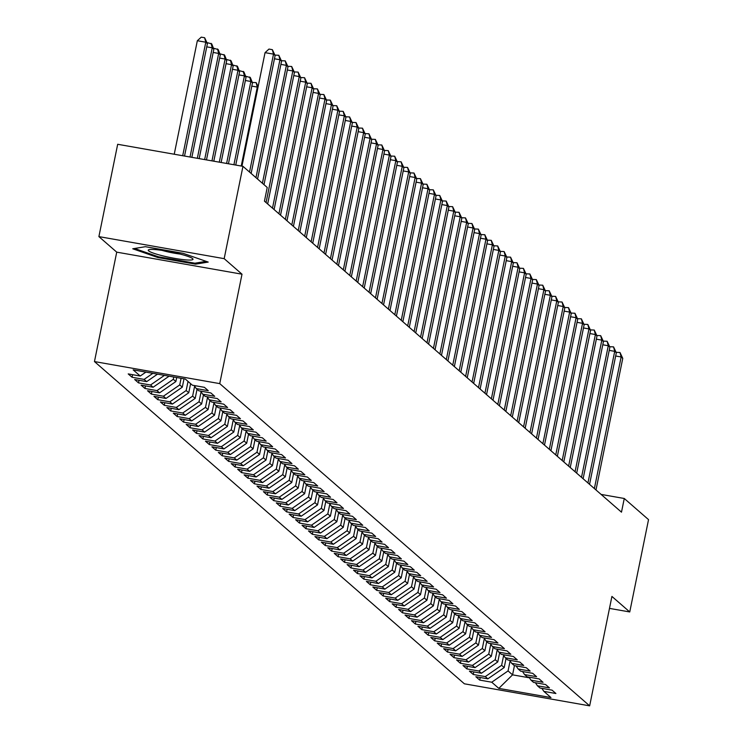 <?xml version="1.0" encoding="UTF-8"?>
<svg xmlns="http://www.w3.org/2000/svg" width="743" height="743" viewBox="0 0 743 743"><rect width="100%" height="100%" fill="white"/><g stroke="black" fill="none" stroke-linecap="round" stroke-linejoin="round"><path stroke-width="1.11" d="M94.463 361.572L464.375 683.801L589.654 705.85L219.742 383.62L94.463 361.572L116.725 252.146L242.004 274.195L224.172 258.657L98.893 236.608L116.725 252.146M98.893 236.608L117.682 144.281L242.961 166.33L224.172 258.657M514.444 665.626L512.568 674.848L498.822 688.38L550.962 697.566L543.885 691.389L555.903 693.507L552.04 690.145L540.022 688.027L537.44 685.789L549.467 687.897L545.603 684.535L533.585 682.418L531.004 680.179L543.031 682.297L539.167 678.926L527.14 676.817L524.567 674.57L536.585 676.687L532.722 673.325L520.704 671.208L518.131 668.96L530.149 671.078L526.285 667.716L514.267 665.598L511.695 663.35L523.713 665.468L519.849 662.106L507.831 659.988L505.259 657.75L517.277 659.858L513.413 656.496L501.395 654.379L498.813 652.14L510.84 654.258L506.977 650.887L494.959 648.778L492.377 646.531L504.404 648.648L500.541 645.286L488.513 643.169L485.941 640.921L497.959 643.039L494.104 639.677L482.077 637.559L479.504 635.311L491.522 637.429L487.659 634.067L475.641 631.949L473.068 629.711L485.086 631.819L481.223 628.457L469.204 626.34L466.632 624.101L478.65 626.219L474.786 622.848L462.768 620.739L460.196 618.492L472.214 620.609L468.35 617.247L456.332 615.13L453.75 612.882L465.777 615L461.914 611.638L449.886 609.52L447.314 607.272L459.332 609.39L455.478 606.028L443.45 603.91L440.878 601.672L452.896 603.78L449.032 600.418L437.014 598.301L434.441 596.062L446.459 598.18L442.596 594.809L430.578 592.691L428.005 590.453L440.023 592.57L436.16 589.199L424.142 587.091L421.569 584.843L433.587 586.961L429.723 583.599L417.705 581.481L415.123 579.234L427.151 581.351L423.287 577.989L411.269 575.871L408.687 573.633L420.714 575.741L416.851 572.379L404.824 570.262L402.251 568.024L414.269 570.141L410.405 566.77L398.387 564.652L395.815 562.414L407.833 564.531L403.969 561.16L391.951 559.052L389.378 556.804L401.396 558.922L397.533 555.56L385.515 553.442L382.942 551.195L394.96 553.312L391.097 549.95L379.079 547.832L376.497 545.585L388.524 547.702L384.66 544.34L372.642 542.223L370.06 539.985L382.088 542.102L378.224 538.731L366.197 536.613L363.624 534.375L375.642 536.492L371.779 533.121L359.761 531.013L357.188 528.765L369.206 530.883L365.342 527.521L353.324 525.403L350.752 523.156L362.77 525.273L358.906 521.911L346.888 519.794L344.315 517.546L356.334 519.663L352.47 516.301L340.452 514.184L337.879 511.946L349.897 514.054L346.034 510.692L334.016 508.574L331.434 506.336L343.461 508.453L339.597 505.082L327.57 502.974L324.997 500.726L337.016 502.844L333.161 499.482L321.134 497.364L318.561 495.117L330.579 497.234L326.716 493.872L314.698 491.755L312.125 489.507L324.143 491.625L320.279 488.262L308.261 486.145L305.689 483.907L317.707 486.015L313.843 482.653L301.825 480.535L299.253 478.297L311.271 480.415L307.407 477.043L295.389 474.935L292.807 472.687L304.834 474.805L300.971 471.443L288.943 469.325L286.371 467.078L298.389 469.195L294.534 465.833L282.507 463.716L279.935 461.468L291.953 463.586L288.089 460.223L276.071 458.106L273.498 455.868L285.516 457.976L281.653 454.614L269.635 452.496L267.062 450.258L279.08 452.376L275.216 449.004L263.198 446.887L260.626 444.648L272.644 446.766L268.78 443.395L256.762 441.286L254.18 439.039L266.208 441.156L262.344 437.794L250.326 435.677L247.744 433.429L259.771 435.547L255.908 432.185L243.88 430.067L241.308 427.829L253.326 429.937L249.462 426.575L237.444 424.457L234.872 422.219L246.89 424.337L243.026 420.965L231.008 418.848L228.435 416.609L240.453 418.727L236.59 415.356L224.572 413.247L221.999 411L234.017 413.117L230.154 409.755L218.136 407.638L215.554 405.39L227.581 407.508L223.717 404.146L211.699 402.028L209.117 399.79L221.145 401.898L217.281 398.536L205.254 396.418L202.681 394.18L214.699 396.298L210.836 392.926L198.818 390.809L196.245 388.57L208.263 390.688L204.399 387.317L192.381 385.208L185.304 379.032L133.155 369.856L140.241 376.023L128.214 373.915L132.078 377.277L144.105 379.394L146.677 381.633L134.659 379.515L138.514 382.886L150.541 384.995L153.114 387.242L141.096 385.125L144.959 388.487L156.977 390.604L159.55 392.852L147.532 390.734L151.396 394.096L163.414 396.214L165.986 398.462L153.968 396.344L157.832 399.706L169.85 401.824L172.422 404.062L160.404 401.954L164.268 405.316L176.286 407.433L178.868 409.672L166.841 407.554L170.704 410.925L182.722 413.034L185.304 415.281L173.286 413.164L177.14 416.526L189.168 418.643L191.74 420.891L179.722 418.773L183.586 422.135L195.604 424.253L198.177 426.501L186.159 424.383L190.022 427.745L202.04 429.863L204.613 432.101L192.595 429.993L196.458 433.355L208.477 435.472L211.049 437.711L199.031 435.593L202.895 438.964L214.913 441.073L217.495 443.32L205.467 441.203L209.331 444.565L221.349 446.682L223.931 448.93L211.904 446.812L215.767 450.174L227.795 452.292L230.367 454.54L218.349 452.422L222.213 455.784L234.231 457.902L236.803 460.14L224.785 458.032L228.649 461.394L240.667 463.511L243.24 465.75L231.222 463.632L235.085 467.003L247.103 469.121L249.676 471.359L237.658 469.242L241.521 472.613L253.539 474.721L256.121 476.969L244.094 474.851L247.958 478.213L259.976 480.331L262.558 482.579L250.53 480.461L254.394 483.823L266.421 485.941L268.994 488.179L256.976 486.071L260.83 489.433L272.857 491.55L275.43 493.789L263.412 491.671L267.276 495.042L279.294 497.16L281.866 499.398L269.848 497.281L273.712 500.652L285.73 502.76L288.303 505.008L276.285 502.89L280.148 506.252L292.166 508.37L294.739 510.617L282.721 508.5L286.584 511.862L298.602 513.98L301.184 516.227L289.157 514.11L293.021 517.472L305.048 519.589L307.621 521.827L295.603 519.719L299.457 523.081L311.484 525.199L314.057 527.437L302.039 525.32L305.902 528.691L317.92 530.799L320.493 533.047L308.475 530.929L312.339 534.291L324.357 536.409L326.929 538.656L314.911 536.539L318.775 539.901L330.793 542.019L333.366 544.266L321.347 542.149L325.211 545.511L337.229 547.628L339.811 549.866L327.784 547.758L331.647 551.12L343.665 553.238L346.247 555.476L334.229 553.359L338.084 556.73L350.111 558.838L352.684 561.086L340.666 558.968L344.529 562.33L356.547 564.448L359.12 566.695L347.102 564.578L350.965 567.94L362.983 570.057L365.556 572.305L353.538 570.187L357.402 573.55L369.42 575.667L371.992 577.905L359.974 575.797L363.838 579.159L375.856 581.277L378.438 583.515L366.41 581.397L370.274 584.769L382.292 586.877L384.874 589.125L372.847 587.007L376.71 590.369L388.738 592.487L391.31 594.734L379.292 592.617L383.156 595.979L395.174 598.096L397.746 600.344L385.728 598.226L389.592 601.589L401.61 603.706L404.183 605.944L392.165 603.836L396.028 607.198L408.046 609.316L410.619 611.554L398.601 609.436L402.465 612.808L414.483 614.925L417.064 617.164L405.037 615.046L408.901 618.417L420.919 620.526L423.501 622.773L411.473 620.656L415.337 624.018L427.364 626.135L429.937 628.383L417.919 626.265L421.773 629.627L433.801 631.745L436.373 633.983L424.355 631.875L428.219 635.237L440.237 637.355L442.809 639.593L430.791 637.475L434.655 640.847L446.673 642.964L449.246 645.203L437.228 643.085L441.091 646.456L453.109 648.565L455.682 650.812L443.664 648.695L447.527 652.057L459.546 654.174L462.127 656.422L450.1 654.304L453.964 657.666L465.991 659.784L468.564 662.032L456.546 659.914L460.4 663.276L472.427 665.394L475 667.632L462.982 665.514L466.845 668.886L478.863 671.003L481.436 673.242L469.418 671.124L473.282 674.495L485.3 676.604L487.872 678.851L475.854 676.734L479.718 680.096L480.247 677.505M498.822 688.38L491.736 682.213L479.718 680.096M242.961 166.33L267.229 187.477L264.443 201.149L621.482 512.168L624.269 498.488L601.096 494.411M506.057 658.447L504.2 667.558L501.627 665.31L503.652 655.354M487.872 678.851L504.2 667.558M485.3 676.604L501.627 665.31M543.885 691.389L541.842 688.352M499.621 652.837L497.764 661.948L495.191 659.71L497.216 649.744M481.436 673.242L497.764 661.948M478.863 671.003L495.191 659.71M537.44 685.789L535.406 682.743M493.185 647.227L491.327 656.338L488.755 654.1L490.779 644.135M475 667.632L491.327 656.338M472.427 665.394L488.755 654.1M531.004 680.179L528.97 677.133M486.739 641.618L484.891 650.729L482.309 648.49L484.343 638.534M468.564 662.032L484.891 650.729M465.991 659.784L482.309 648.49M524.567 674.57L522.533 671.523M480.303 636.008L478.455 645.128L475.873 642.881L477.898 632.925M462.127 656.422L478.455 645.128M459.546 654.174L475.873 642.881M518.131 668.96L516.088 665.923M473.867 630.408L472.009 639.519L469.437 637.271L471.461 627.315M455.682 650.812L472.009 639.519M453.109 648.565L469.437 637.271M511.695 663.35L509.652 660.313M467.431 624.798L465.573 633.909L463 631.661L465.025 621.705M449.246 645.203L465.573 633.909M446.673 642.964L463 631.661M505.259 657.75L503.215 654.704M460.994 619.188L459.137 628.299L456.564 626.061L458.589 616.096M442.809 639.593L459.137 628.299M440.237 637.355L456.564 626.061M498.813 652.14L496.779 649.094M454.558 613.579L452.701 622.69L450.128 620.451L452.153 610.495M436.373 633.983L452.701 622.69M433.801 631.745L450.128 620.451M492.377 646.531L490.343 643.484M448.113 607.969L446.264 617.089L443.692 614.842L445.716 604.886M429.937 628.383L446.264 617.089M427.364 626.135L443.692 614.842M485.941 640.921L483.907 637.875M441.676 602.369L439.828 611.48L437.246 609.232L439.271 599.276M423.501 622.773L439.828 611.48M420.919 620.526L437.246 609.232M479.504 635.311L477.461 632.274M435.24 596.759L433.383 605.87L430.81 603.622L432.835 593.666M417.064 617.164L433.383 605.87M414.483 614.925L430.81 603.622M473.068 629.711L471.025 626.665M428.804 591.149L426.946 600.26L424.374 598.022L426.398 588.057M410.619 611.554L426.946 600.26M408.046 609.316L424.374 598.022M466.632 624.101L464.589 621.055M422.368 585.54L420.51 594.651L417.938 592.412L419.962 582.456M404.183 605.944L420.51 594.651M401.61 603.706L417.938 592.412M460.196 618.492L458.152 615.445M415.931 579.93L414.074 589.05L411.501 586.803L413.526 576.847M397.746 600.344L414.074 589.05M395.174 598.096L411.501 586.803M453.75 612.882L451.716 609.836M409.486 574.33L407.638 583.441L405.065 581.193L407.09 571.237M391.31 594.734L407.638 583.441M388.738 592.487L405.065 581.193M447.314 607.272L445.28 604.235M403.05 568.72L401.201 577.831L398.619 575.584L400.653 565.627M384.874 589.125L401.201 577.831M382.292 586.877L398.619 575.584M440.878 601.672L438.844 598.626M396.613 563.11L394.756 572.221L392.183 569.983L394.208 560.018M378.438 583.515L394.756 572.221M375.856 581.277L392.183 569.983M434.441 596.062L432.398 593.016M390.177 557.501L388.32 566.612L385.747 564.374L387.772 554.417M371.992 577.905L388.32 566.612M369.42 575.667L385.747 564.374M428.005 590.453L425.962 587.407M383.741 551.891L381.883 561.011L379.311 558.764L381.335 548.808M365.556 572.305L381.883 561.011M362.983 570.057L379.311 558.764M421.569 584.843L419.526 581.797M377.305 546.291L375.447 555.402L372.875 553.154L374.899 543.198M359.12 566.695L375.447 555.402M356.547 564.448L372.875 553.154M415.123 579.234L413.089 576.196M370.859 540.681L369.011 549.792L366.438 547.545L368.463 537.588M352.684 561.086L369.011 549.792M350.111 558.838L366.438 547.545M408.687 573.633L406.653 570.587M364.423 535.071L362.575 544.182L359.993 541.944L362.027 531.979M346.247 555.476L362.575 544.182M343.665 553.238L359.993 541.944M402.251 568.024L400.217 564.977M357.987 529.462L356.138 538.573L353.557 536.335L355.581 526.369M339.811 549.866L356.138 538.573M337.229 547.628L353.557 536.335M395.815 562.414L393.771 559.368M351.55 523.852L349.693 532.963L347.12 530.725L349.145 520.769M333.366 544.266L349.693 532.963M330.793 542.019L347.12 530.725M389.378 556.804L387.335 553.758M345.114 518.252L343.257 527.363L340.684 525.115L342.709 515.159M326.929 538.656L343.257 527.363M324.357 536.409L340.684 525.115M382.942 551.195L380.899 548.158M338.678 512.642L336.82 521.753L334.248 519.506L336.273 509.549M320.493 533.047L336.82 521.753M317.92 530.799L334.248 519.506M376.497 545.585L374.463 542.548M332.242 507.032L330.384 516.144L327.812 513.905L329.836 503.94M314.057 527.437L330.384 516.144M311.484 525.199L327.812 513.905M370.06 539.985L368.026 536.938M325.796 501.423L323.948 510.534L321.366 508.296L323.4 498.33M307.621 521.827L323.948 510.534M305.048 519.589L321.366 508.296M363.624 534.375L361.59 531.329M319.36 495.813L317.512 504.924L314.93 502.686L316.955 492.73M301.184 516.227L317.512 504.924M298.602 513.98L314.93 502.686M357.188 528.765L355.145 525.719M312.924 490.204L311.066 499.324L308.494 497.076L310.518 487.12M294.739 510.617L311.066 499.324M292.166 508.37L308.494 497.076M350.752 523.156L348.708 520.119M306.488 484.603L304.63 493.714L302.057 491.467L304.082 481.51M288.303 505.008L304.63 493.714M285.73 502.76L302.057 491.467M344.315 517.546L342.272 514.509M300.051 478.994L298.194 488.105L295.621 485.857L297.646 475.901M281.866 499.398L298.194 488.105M279.294 497.16L295.621 485.857M337.879 511.946L335.836 508.899M293.615 473.384L291.758 482.495L289.185 480.257L291.21 470.291M275.43 493.789L291.758 482.495M272.857 491.55L289.185 480.257M331.434 506.336L329.4 503.29M287.169 467.774L285.321 476.885L282.749 474.647L284.773 464.691M268.994 488.179L285.321 476.885M266.421 485.941L282.749 474.647M324.997 500.726L322.964 497.68M280.733 462.165L278.885 471.285L276.303 469.037L278.337 459.081M262.558 482.579L278.885 471.285M259.976 480.331L276.303 469.037M318.561 495.117L316.518 492.08M274.297 456.564L272.44 465.675L269.867 463.428L271.892 453.471M256.121 476.969L272.44 465.675M253.539 474.721L269.867 463.428M312.125 489.507L310.082 486.47M267.861 450.955L266.003 460.066L263.431 457.818L265.455 447.862M249.676 471.359L266.003 460.066M247.103 469.121L263.431 457.818M305.689 483.907L303.646 480.86M261.425 445.345L259.567 454.456L256.994 452.218L259.019 442.252M243.24 465.75L259.567 454.456M240.667 463.511L256.994 452.218M299.253 478.297L297.209 475.251M254.988 439.735L253.131 448.846L250.558 446.608L252.583 436.652M236.803 460.14L253.131 448.846M234.231 457.902L250.558 446.608M292.807 472.687L290.773 469.641M248.543 434.126L246.695 443.246L244.122 440.998L246.147 431.042M230.367 454.54L246.695 443.246M227.795 452.292L244.122 440.998M286.371 467.078L284.337 464.031M242.107 428.525L240.258 437.636L237.676 435.389L239.71 425.433M223.931 448.93L240.258 437.636M221.349 446.682L237.676 435.389M279.935 461.468L277.901 458.431M235.67 422.916L233.813 432.027L231.24 429.779L233.265 419.823M217.495 443.32L233.813 432.027M214.913 441.073L231.24 429.779M273.498 455.868L271.455 452.821M229.234 417.306L227.377 426.417L224.804 424.179L226.829 414.213M211.049 437.711L227.377 426.417M208.477 435.472L224.804 424.179M267.062 450.258L265.019 447.212M222.798 411.696L220.94 420.807L218.368 418.569L220.392 408.613M204.613 432.101L220.94 420.807M202.04 429.863L218.368 418.569M260.626 444.648L258.583 441.602M216.362 406.087L214.504 415.207L211.931 412.959L213.956 403.003M198.177 426.501L214.504 415.207M195.604 424.253L211.931 412.959M254.18 439.039L252.146 435.992M209.916 400.486L208.068 409.597L205.495 407.35L207.52 397.394M191.74 420.891L208.068 409.597M189.168 418.643L205.495 407.35M247.744 433.429L245.71 430.392M203.48 394.877L201.632 403.988L199.05 401.74L201.084 391.784M185.304 415.281L201.632 403.988M182.722 413.034L199.05 401.74M241.308 427.829L239.274 424.782M197.044 389.267L195.195 398.378L192.613 396.14L194.638 386.174M178.868 409.672L195.195 398.378M176.286 407.433L192.613 396.14M234.872 422.219L232.828 419.173M190.607 383.657L188.75 392.768L186.177 390.53L188.035 381.419M172.422 404.062L188.75 392.768M169.85 401.824L186.177 390.53M228.435 416.609L226.392 413.563M184.013 378.809L182.314 387.159L179.741 384.92L181.088 378.298M165.986 398.462L182.314 387.159M163.414 396.214L179.741 384.92M221.999 411L219.956 407.953M176.695 377.518L175.877 381.558L173.305 379.311L173.769 377.007M159.55 392.852L175.877 381.558M156.977 390.604L173.305 379.311M215.554 405.39L213.52 402.353M153.114 387.242L169.098 376.181M150.541 384.995L164.463 375.364M209.117 399.79L207.083 396.743M146.677 381.633L157.507 374.147M144.105 379.394L152.863 373.33M202.681 394.18L200.647 391.134M140.241 376.023L145.907 372.104M196.245 388.57L194.202 385.524M609.483 608.387L629.748 611.953L648.537 519.626L624.269 498.488M242.004 274.195L219.742 383.62M629.748 611.953L611.916 596.425L589.654 705.85M510.088 660.964L508.063 670.92L512.568 674.848L529.425 677.811M491.736 682.213L508.063 670.92M195.558 264.164L208.216 262.075L183.14 253.335L145.405 246.695L132.756 248.784L157.832 257.524L195.558 264.164L195.78 263.068M132.078 377.277L132.607 374.686M138.514 382.886L139.043 380.295M144.959 388.487L145.479 385.896M151.396 394.096L151.925 391.505M157.832 399.706L158.361 397.115M164.268 405.316L164.797 402.725M170.704 410.925L171.234 408.334M177.14 416.526L177.67 413.935M183.586 422.135L184.106 419.544M190.022 427.745L190.552 425.154M196.458 433.355L196.988 430.764M202.895 438.964L203.424 436.373M209.331 444.565L209.86 441.974M215.767 450.174L216.297 447.583M222.213 455.784L222.733 453.193M228.649 461.394L229.169 458.803M235.085 467.003L235.615 464.412M241.521 472.613L242.051 470.013M247.958 478.213L248.487 475.622M254.394 483.823L254.923 481.232M260.83 489.433L261.36 486.841M267.276 495.042L267.796 492.451M273.712 500.652L274.241 498.051M280.148 506.252L280.678 503.661M286.584 511.862L287.114 509.271M293.021 517.472L293.55 514.88M299.457 523.081L299.986 520.49M305.902 528.691L306.422 526.1M312.339 534.291L312.868 531.7M318.775 539.901L319.304 537.31M325.211 545.511L325.74 542.919M331.647 551.12L332.177 548.529M338.084 556.73L338.613 554.139M344.529 562.33L345.049 559.739M350.965 567.94L351.495 565.349M357.402 573.55L357.931 570.958M363.838 579.159L364.367 576.568M370.274 584.769L370.803 582.178M376.71 590.369L377.24 587.778M383.156 595.979L383.676 593.388M389.592 601.589L390.112 598.997M396.028 607.198L396.558 604.607M402.465 612.808L402.994 610.217M408.901 618.417L409.43 615.817M415.337 624.018L415.866 621.427M421.773 629.627L422.303 627.036M428.219 635.237L428.739 632.646M434.655 640.847L435.184 638.256M441.091 646.456L441.621 643.856M447.527 652.057L448.057 649.466M453.964 657.666L454.493 655.075M460.4 663.276L460.929 660.685M466.845 668.886L467.366 666.295M473.282 674.495L473.811 671.904M158.008 256.651L157.832 257.524M249.527 172.051L273.517 54.137L275.124 55.539L251.134 173.453M241.958 166.153L265.047 52.651L273.517 54.137L272.365 49.67L275.124 55.539M265.047 52.651L268.975 49.066L272.365 49.67M184.533 156.049L207.408 43.623L205.792 42.221L197.332 40.726L174.233 154.238M197.332 40.726L201.26 37.15L204.641 37.744L205.792 42.221L182.704 155.724M204.641 37.744L207.408 43.623M255.964 177.661L279.953 59.746L281.56 61.149L257.57 179.063M274.947 55.103L278.801 55.27L279.953 59.746L274.464 58.781M278.801 55.27L281.56 61.149M262.4 183.27L286.389 65.356L287.996 66.759L264.006 184.673M281.383 60.712L285.238 60.88L286.389 65.356L280.9 64.39M285.238 60.88L287.996 66.759M191.852 157.34L213.845 49.224L212.238 47.821L190.022 157.014M207.232 43.178L207.696 42.76L211.727 43.911L213.845 49.224M211.077 43.354L212.238 47.821L206.749 46.855M199.161 158.621L220.281 54.833L218.674 53.431L197.332 158.305M213.668 48.787L214.133 48.369L218.163 49.521L220.281 54.833M217.523 48.964L218.674 53.431L213.185 52.465M185.248 259.836A22.857 2.805 -168.5 0 0 192.623 258.61A22.857 2.805 -168.5 0 0 155.993 249.648A22.857 2.805 -168.5 0 0 148.86 249.704A22.857 2.805 -168.5 0 0 158.918 254.84A22.857 2.805 -168.5 0 0 185.248 259.836M206.145 261.35L194.917 263.208L158.361 256.772L134.576 248.487M162.225 250.419A15.649 1.913 -168.5 0 0 180.047 254.041M266.059 202.551L292.826 70.966L294.442 72.368L267.666 203.953M287.829 66.313L291.674 66.489L292.826 70.966L287.337 70M291.674 66.489L294.442 72.368M272.495 208.161L299.262 76.566L300.878 77.969L274.102 209.563M294.265 71.922L298.11 72.099L299.262 76.566L293.782 75.6M298.11 72.099L300.878 77.969M206.48 159.912L226.717 60.443L225.11 59.041L204.65 159.587M220.104 54.397L220.569 53.97L224.6 55.131L226.717 60.443M223.959 54.573L225.11 59.041L219.622 58.075M213.798 161.203L233.153 66.053L231.547 64.65L211.969 160.878M226.541 60.007L227.005 59.579L231.036 60.74L233.153 66.053M230.395 60.174L231.547 64.65L226.058 63.684M278.931 213.77L305.707 82.176L307.314 83.578L280.538 215.173M300.701 77.532L304.556 77.709L305.707 82.176L300.218 81.21M304.556 77.709L307.314 83.578M221.117 162.485L239.59 71.662L237.983 70.26L219.287 162.169M232.977 65.616L233.451 65.189L237.472 66.35L239.59 71.662M236.831 65.783L237.983 70.26L232.494 69.294M285.368 219.38L312.144 87.785L313.75 89.188L286.974 220.782M307.138 83.142L310.992 83.309L312.144 87.785L306.655 86.82M310.992 83.309L313.75 89.188M228.435 163.776L246.035 77.263L244.419 75.87L226.606 163.451M239.422 71.217L239.887 70.799L243.918 71.95L246.035 77.263M243.267 71.393L244.419 75.87L238.93 74.904M291.804 224.98L318.58 93.395L320.187 94.798L293.42 226.383M313.574 88.751L317.428 88.919L318.58 93.395L313.091 92.429M317.428 88.919L320.187 94.798M298.24 230.59L325.016 99.005L326.623 100.407L299.856 231.992M320.01 94.361L323.864 94.528L325.016 99.005L319.527 98.039M323.864 94.528L326.623 100.407M304.686 236.2L331.452 104.605L333.068 106.008L306.292 237.602M326.456 99.961L330.301 100.138L331.452 104.605L325.963 103.639M330.301 100.138L333.068 106.008M311.122 241.809L337.889 110.215L339.505 111.617L312.729 243.212M332.892 105.571L336.737 105.747L337.889 110.215L332.409 109.249M336.737 105.747L339.505 111.617M317.558 247.419L344.334 115.824L345.941 117.227L319.165 248.821M339.328 111.181L343.182 111.357L344.334 115.824L338.845 114.859M343.182 111.357L345.941 117.227M323.994 253.019L350.77 121.434L352.377 122.836L325.601 254.422M345.764 116.79L349.619 116.957L350.77 121.434L345.281 120.468M349.619 116.957L352.377 122.836M330.431 258.629L357.207 127.044L358.813 128.446L332.047 260.031M352.201 122.4L356.055 122.567L357.207 127.044L351.718 126.078M356.055 122.567L358.813 128.446M336.867 264.239L363.643 132.644L365.25 134.046L338.483 265.641M358.637 128L362.491 128.177L363.643 132.644L358.154 131.678M362.491 128.177L365.25 134.046M343.312 269.848L370.079 138.254L371.695 139.656L344.919 271.251M365.082 133.61L368.927 133.786L370.079 138.254L364.59 137.288M368.927 133.786L371.695 139.656M349.749 275.458L376.515 143.863L378.131 145.266L351.355 276.86M371.519 139.22L375.364 139.396L376.515 143.863L371.036 142.897M375.364 139.396L378.131 145.266M356.185 281.068L382.961 149.473L384.568 150.875L357.792 282.461M377.955 144.829L381.8 144.996L382.961 149.473L377.472 148.507M381.8 144.996L384.568 150.875M362.621 286.668L389.397 155.083L391.004 156.485L364.228 288.07M384.391 150.439L388.245 150.606L389.397 155.083L383.908 154.117M388.245 150.606L391.004 156.485M369.057 292.278L395.833 160.683L397.44 162.085L370.673 293.68M390.827 156.039L394.682 156.216L395.833 160.683L390.344 159.717M394.682 156.216L397.44 162.085M375.494 297.887L402.269 166.293L403.876 167.695L377.11 299.29M397.264 161.649L401.118 161.825L402.269 166.293L396.781 165.327M401.118 161.825L403.876 167.695M381.939 303.497L408.706 171.902L410.312 173.305L383.546 304.899M403.709 167.259L407.554 167.435L408.706 171.902L403.217 170.936M407.554 167.435L410.312 173.305M388.375 309.107L415.142 177.512L416.758 178.914L389.982 310.509M410.145 172.868L413.99 173.035L415.142 177.512L409.662 176.546M413.99 173.035L416.758 178.914M394.812 314.707L421.587 183.122L423.194 184.524L396.418 316.109M416.582 178.478L420.427 178.645L421.587 183.122L416.099 182.156M420.427 178.645L423.194 184.524M401.248 320.317L428.024 188.731L429.63 190.124L402.855 321.719M423.018 184.078L426.872 184.255L428.024 188.731L422.535 187.765M426.872 184.255L429.63 190.124M407.684 325.926L434.46 194.332L436.067 195.734L409.291 327.329M429.454 189.688L433.308 189.864L434.46 194.332L428.971 193.366M433.308 189.864L436.067 195.734M414.12 331.536L440.896 199.941L442.503 201.344L415.736 332.938M435.89 195.298L439.745 195.474L440.896 199.941L435.407 198.975M439.745 195.474L442.503 201.344M420.566 337.146L447.332 205.551L448.939 206.953L422.173 338.548M442.326 200.907L446.181 201.074L447.332 205.551L441.844 204.585M446.181 201.074L448.939 206.953M427.002 342.746L453.769 211.161L455.385 212.563L428.609 344.148M448.772 206.517L452.617 206.684L453.769 211.161L448.28 210.195M452.617 206.684L455.385 212.563M433.438 348.356L460.205 216.77L461.821 218.173L435.045 349.758M455.208 212.117L459.053 212.294L460.205 216.77L454.725 215.804M459.053 212.294L461.821 218.173M439.875 353.965L466.65 222.371L468.257 223.773L441.481 355.368M461.644 217.727L465.499 217.903L466.65 222.371L461.162 221.405M465.499 217.903L468.257 223.773M446.311 359.575L473.087 227.98L474.693 229.383L447.918 360.977M468.081 223.337L471.935 223.513L473.087 227.98L467.598 227.014M471.935 223.513L474.693 229.383M452.747 365.184L479.523 233.59L481.13 234.992L454.363 366.587M474.517 228.946L478.371 229.113L479.523 233.59L474.034 232.624M478.371 229.113L481.13 234.992M459.183 370.785L485.959 239.2L487.566 240.602L460.799 372.187M480.953 234.556L484.808 234.723L485.959 239.2L480.47 238.234M484.808 234.723L487.566 240.602M465.629 376.395L492.395 244.809L494.011 246.212L467.236 377.797M487.399 240.165L491.244 240.333L492.395 244.809L486.906 243.843M491.244 240.333L494.011 246.212M472.065 382.004L498.832 250.41L500.448 251.812L473.672 383.407M493.835 245.766L497.68 245.942L498.832 250.41L493.352 249.444M497.68 245.942L500.448 251.812M478.501 387.614L505.277 256.019L506.884 257.422L480.108 389.016M500.271 251.375L504.125 251.552L505.277 256.019L499.788 255.053M504.125 251.552L506.884 257.422M484.938 393.223L511.713 261.629L513.32 263.031L486.544 394.626M506.707 256.985L510.562 257.162L511.713 261.629L506.224 260.663M510.562 257.162L513.32 263.031M491.374 398.824L518.15 267.239L519.756 268.641L492.99 400.226M513.144 262.595L516.998 262.762L518.15 267.239L512.661 266.273M516.998 262.762L519.756 268.641M497.81 404.433L524.586 272.848L526.193 274.251L499.426 405.836M519.58 268.204L523.434 268.372L524.586 272.848L519.097 271.882M523.434 268.372L526.193 274.251M504.256 410.043L531.022 278.449L532.638 279.851L505.862 411.446M526.025 273.805L529.87 273.981L531.022 278.449L525.533 277.483M529.87 273.981L532.638 279.851M510.692 415.653L537.458 284.058L539.074 285.461L512.298 417.055M532.462 279.414L536.307 279.591L537.458 284.058L531.979 283.092M536.307 279.591L539.074 285.461M517.128 421.262L543.904 289.668L545.511 291.07L518.735 422.665M538.898 285.024L542.743 285.201L543.904 289.668L538.415 288.702M542.743 285.201L545.511 291.07M523.564 426.872L550.34 295.277L551.947 296.68L525.171 428.265M545.334 290.634L549.188 290.801L550.34 295.277L544.851 294.312M549.188 290.801L551.947 296.68M235.745 165.067L252.471 82.872L250.855 81.47L233.915 164.742M245.859 76.826L246.323 76.408L250.354 77.56L252.471 82.872M249.704 77.003L250.855 81.47L245.376 80.504M257.932 87.637L257.301 87.08L241.234 166.033M252.295 82.436L256.149 82.612L258.146 86.578M256.149 82.612L257.301 87.08L251.812 86.114M530 432.472L556.776 300.887L558.383 302.29L531.616 433.875M551.77 296.243L555.625 296.411L556.776 300.887L551.287 299.921M555.625 296.411L558.383 302.29M536.437 438.082L563.213 306.488L564.819 307.89L538.053 439.484M558.207 301.844L562.061 302.02L563.213 306.488L557.724 305.522M562.061 302.02L564.819 307.89M542.882 443.692L569.649 312.097L571.256 313.5L544.489 445.094M564.652 307.453L568.497 307.63L569.649 312.097L564.16 311.131M568.497 307.63L571.256 313.5M549.318 449.301L576.085 317.707L577.701 319.109L550.925 450.704M571.088 313.063L574.933 313.24L576.085 317.707L570.605 316.741M574.933 313.24L577.701 319.109M555.755 454.911L582.531 323.316L584.137 324.719L557.361 456.304M577.525 318.673L581.37 318.84L582.531 323.316L577.042 322.351M581.37 318.84L584.137 324.719M562.191 460.511L588.967 328.926L590.574 330.329L563.798 461.914M583.961 324.282L587.815 324.45L588.967 328.926L583.478 327.96M587.815 324.45L590.574 330.329M568.627 466.121L595.403 334.536L597.01 335.929L570.234 467.523M590.397 329.883L594.251 330.059L595.403 334.536L589.914 333.57M594.251 330.059L597.01 335.929M575.063 471.731L601.839 340.136L603.446 341.539L576.679 473.133M596.833 335.492L600.688 335.669L601.839 340.136L596.35 339.17M600.688 335.669L603.446 341.539M581.509 477.34L608.276 345.746L609.882 347.148L583.116 478.743M603.27 341.102L607.124 341.278L608.276 345.746L602.787 344.78M607.124 341.278L609.882 347.148M587.945 482.95L614.712 351.355L616.328 352.758L589.552 484.352M609.715 346.712L613.56 346.879L614.712 351.355L609.223 350.39M613.56 346.879L616.328 352.758M594.381 488.55L621.148 356.965L622.764 358.367L595.988 489.953M616.151 352.321L619.996 352.488L621.148 356.965L615.668 355.999M619.996 352.488L622.764 358.367"/></g></svg>
